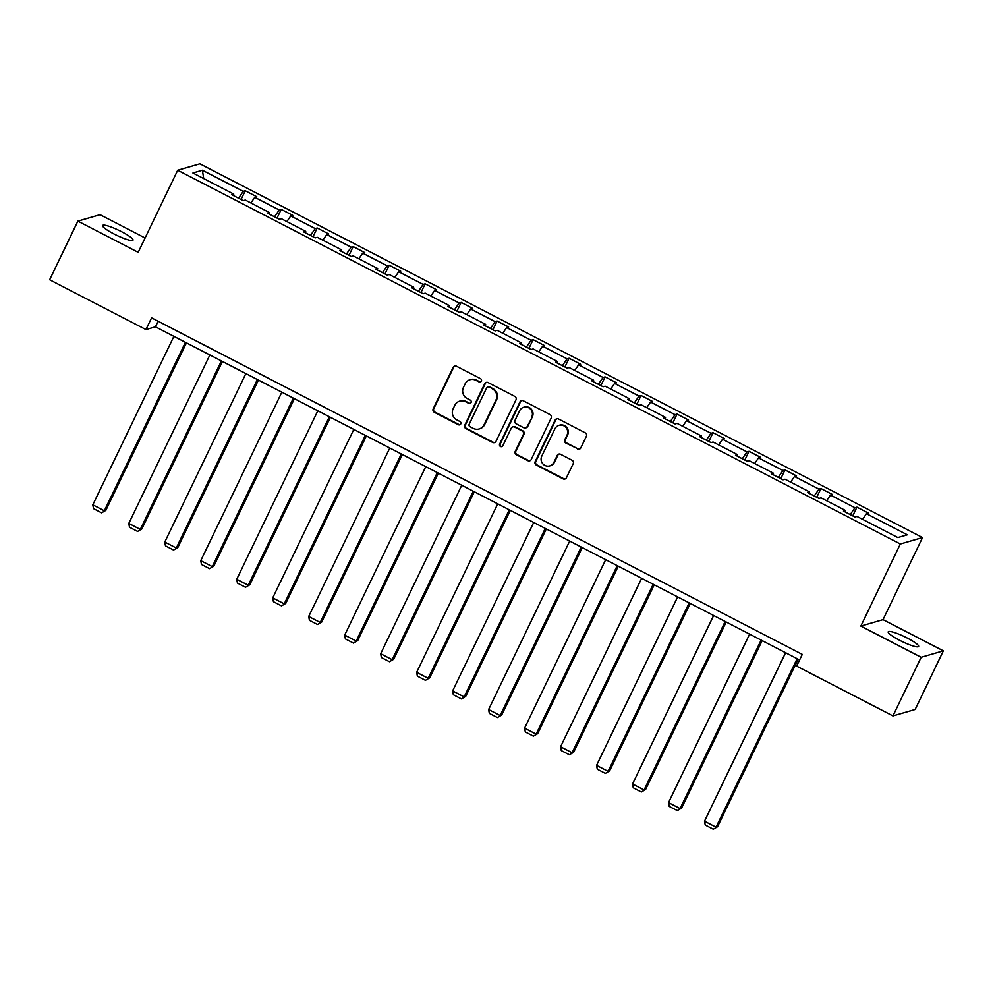 <?xml version="1.0" encoding="UTF-8"?>
<svg xmlns="http://www.w3.org/2000/svg" width="993" height="993" viewBox="0 0 993 993"><rect width="100%" height="100%" fill="white"/><g stroke="black" fill="none" stroke-linecap="round" stroke-linejoin="round"><path stroke-width="1.49" d="M481.382 381.126A1.812 1.763 -106.2 0 0 480.562 378.693L456.507 366.243A2.594 2.52 -106.2 0 0 453.143 367.385L433.196 408.818A2.594 2.52 -106.2 0 0 434.351 412.294L458.406 424.731A1.812 1.763 -106.2 0 0 460.764 423.937A1.812 1.763 -106.2 0 0 459.958 421.516L456.842 419.902A8.279 8.043 -106.2 0 1 453.143 408.781L454.806 405.33A8.279 8.043 -106.2 0 1 465.605 401.718L468.708 403.319A1.812 1.763 -106.2 0 0 471.079 402.537A1.812 1.763 -106.2 0 0 470.26 400.105L467.157 398.491A8.279 8.043 -106.2 0 1 463.458 387.382L465.109 383.919A8.279 8.043 -106.2 0 1 475.908 380.307L479.023 381.908A1.812 1.763 -106.2 0 0 481.382 381.126M907.254 638.04A16.881 2.706 25.7 0 0 888.214 631.833A16.881 2.706 25.7 0 0 899.584 640.262A16.881 2.706 25.7 0 0 918.624 646.468A16.881 2.706 25.7 0 0 907.254 638.04M121.642 231.717A16.881 2.706 25.7 0 0 102.589 225.51A16.881 2.706 25.7 0 0 113.959 233.938A16.881 2.706 25.7 0 0 133 240.145A16.881 2.706 25.7 0 0 121.642 231.717M577.417 449.047A2.594 2.52 -106.2 0 0 580.781 447.917L586.379 436.287A2.594 2.52 -106.2 0 0 585.225 432.824L558.513 418.996A2.594 2.52 -106.2 0 0 555.137 420.138L535.19 461.571A2.594 2.52 -106.2 0 0 536.344 465.047L563.068 478.862A2.594 2.52 -106.2 0 0 566.432 477.732L573.197 463.694A2.594 2.52 -106.2 0 0 572.042 460.218L560.611 454.298A2.594 2.52 -106.2 0 0 557.234 455.427L553.883 462.39A6.926 6.728 -106.2 0 1 542.687 463.644A6.926 6.728 -106.2 0 1 541.768 456.135L554.901 428.852A6.926 6.728 -106.2 0 1 566.097 427.598A6.926 6.728 -106.2 0 1 567.015 435.12L564.818 439.663A2.594 2.52 -106.2 0 0 565.985 443.139L578.013 448.873A2.594 2.52 -106.2 0 0 579.54 449.121M860.844 626.087L921.156 657.279L892.943 715.916L915.136 709.486L943.35 650.849L883.038 619.644L922.534 537.561L900.341 544.003L860.844 626.087L883.038 619.644M145.09 237.985L100.057 214.699L77.864 221.129L138.188 252.334L177.697 170.237L900.341 544.003M77.864 221.129L49.65 279.765L145.946 329.577L155.454 326.821L799.601 659.973M892.943 715.916L796.634 666.117L802.282 654.387L151.594 317.847L145.946 329.577M515.963 399.881A2.594 2.52 -106.2 0 0 514.808 396.406L488.097 382.578A2.594 2.52 -106.2 0 0 484.721 383.72L464.786 425.153A2.594 2.52 -106.2 0 0 465.94 428.628L492.652 442.444A2.594 2.52 -106.2 0 0 496.028 441.314L515.963 399.881M523.299 400.787L550.023 414.615A2.594 2.52 -106.2 0 1 551.177 418.078L531.23 459.523A2.594 2.52 -106.2 0 1 527.854 460.653L516.422 454.744A2.594 2.52 -106.2 0 1 515.268 451.269L523.361 434.462A2.594 2.52 -106.2 0 0 522.206 430.987L514.622 427.064A2.594 2.52 -106.2 0 0 511.246 428.194L502.83 445.696A1.812 1.763 -106.2 0 1 499.889 446.018A1.812 1.763 -106.2 0 1 499.653 444.057L519.935 401.929A2.594 2.52 -106.2 0 1 523.299 400.787M921.156 657.279L943.35 650.849M897.821 537.561L856.996 516.447L854.985 517.03L843.454 511.06L845.465 510.489L821.012 497.841L819.002 498.424L807.47 492.454L809.481 491.87L785.029 479.222L783.018 479.805L771.487 473.847L773.497 473.264L749.045 460.615L747.034 461.199L735.503 455.228L737.514 454.657L713.061 442.009L711.05 442.593L699.519 436.622L701.53 436.039L677.077 423.39L675.079 423.974L663.535 418.016L665.546 417.432L641.106 404.784L639.095 405.367L627.564 399.409L629.562 398.826L605.122 386.178L603.111 386.761L591.58 380.791L593.591 380.207L569.138 367.559L567.127 368.142L555.596 362.184L557.607 361.601L533.154 348.953L531.143 349.536L519.612 343.578L521.623 342.995L497.17 330.346L495.159 330.93L483.628 324.959L485.639 324.376L461.186 311.728L459.176 312.311L447.644 306.353L449.655 305.77L425.203 293.121L423.192 293.705L411.661 287.747L413.671 287.163L389.219 274.515L387.208 275.098L375.677 269.128L377.688 268.544L353.235 255.896L351.224 256.479L339.693 250.521L341.704 249.938L317.251 237.29L315.24 237.873L303.709 231.915L305.72 231.332L281.267 218.683L279.269 219.267L267.725 213.296L269.736 212.713L245.296 200.065L243.285 200.648L231.754 194.69L233.752 194.107L192.927 172.993L202.411 170.237L243.235 191.351L245.246 190.768L256.777 196.738L254.767 197.322L279.219 209.97L281.23 209.386L292.761 215.344L290.75 215.928L315.203 228.576L317.214 227.993L328.745 233.963L326.734 234.547L351.187 247.183L353.198 246.599L364.729 252.57L362.718 253.153L387.171 265.801L389.169 265.218L400.713 271.176L398.702 271.759L423.142 284.408L425.153 283.824L436.697 289.795L434.686 290.378L459.126 303.014L461.137 302.431L472.668 308.401L470.67 308.984L495.11 321.633L497.121 321.049L508.652 327.007L506.641 327.591L531.094 340.239L533.104 339.656L544.636 345.626L542.625 346.209L567.077 358.845L569.088 358.262L580.62 364.232L578.609 364.816L603.061 377.464L605.072 376.881L616.603 382.839L614.593 383.422L639.045 396.07L641.056 395.487L652.587 401.457L650.576 402.041L675.029 414.677L677.04 414.093L688.571 420.064L686.56 420.647L711.013 433.296L713.024 432.712L724.555 438.67L722.544 439.254L746.997 451.902L749.007 451.319L760.539 457.289L758.528 457.872L782.98 470.508L784.979 469.925L796.523 475.895L794.512 476.479L818.964 489.127L820.963 488.544L832.506 494.502L830.496 495.085L854.936 507.733L856.947 507.15L868.478 513.12L866.479 513.704L907.304 534.817L897.821 537.561M922.534 537.561L199.891 163.808L177.697 170.237M850.244 514.573L854.936 507.733M826.61 500.733L830.496 495.085M845.117 511.929L845.465 510.489M814.26 495.966L818.964 489.127M790.639 482.126L794.512 476.479M809.134 493.31L809.481 491.87M778.276 477.36L782.98 470.508M754.655 463.52L758.528 457.872M773.15 474.704L773.497 473.264M742.292 458.741L746.997 451.902M718.671 444.901L722.544 439.254M737.166 456.097L737.514 454.657M706.308 440.135L711.013 433.296M682.688 426.295L686.56 420.647M701.182 437.479L701.53 436.039M670.337 421.529L675.029 414.677M646.704 407.689L650.576 402.041M665.198 418.872L665.546 417.432M634.353 402.91L639.045 396.07M610.72 389.07L614.593 383.422M629.214 400.266L629.562 398.826M598.369 384.303L603.061 377.464M574.736 370.463L578.609 364.816M593.231 381.647L593.591 380.207M562.386 365.697L567.077 358.845M538.752 351.857L542.625 346.209M557.247 363.041L557.607 361.601M526.402 347.078L531.094 340.239M502.768 333.238L506.641 327.591M521.263 344.434L521.623 342.995M490.418 328.472L495.11 321.633M466.784 314.632L470.67 308.984M485.292 325.816L485.639 324.376M454.434 309.866L459.126 303.014M430.801 296.026L434.686 290.378M449.308 307.209L449.655 305.77M418.45 291.247L423.142 284.408M394.829 277.407L398.702 271.759M413.324 288.603L413.671 287.163M382.466 272.641L387.171 265.801M358.845 258.801L362.718 253.153M377.34 269.984L377.688 268.544M346.483 254.034L351.187 247.183M322.862 240.194L326.734 234.547M341.356 251.378L341.704 249.938M310.499 235.428L315.203 228.576M286.878 221.576L290.75 215.928M305.372 232.772L305.72 231.332M274.527 216.809L279.219 209.97M250.894 202.969L254.767 197.322M269.388 214.153L269.736 212.713M238.543 198.203L243.235 191.351M202.411 170.237L203.702 178.566M158.148 321.236L155.454 326.821M233.405 195.547L233.752 194.107M862.594 519.351L866.479 513.704M241.051 199.494L245.246 190.768M277.022 218.112L281.23 209.386M313.006 236.719L317.214 227.993M348.99 255.325L353.198 246.599M384.974 273.944L389.169 265.218M420.958 292.55L425.153 283.824M456.941 311.157L461.137 302.431M492.925 329.775L497.121 321.049M528.909 348.382L533.104 339.656M564.893 366.988L569.088 358.262M600.877 385.607L605.072 376.881M636.861 404.213L641.056 395.487M672.844 422.819L677.04 414.093M708.816 441.438L713.024 432.712M744.8 460.044L749.007 451.319M780.783 478.651L784.979 469.925M816.767 497.27L820.963 488.544M852.751 515.876L856.947 507.15M480.587 381.933A1.812 1.763 -106.2 0 1 479.619 381.734L476.503 380.133A8.279 8.043 -106.2 0 0 470.645 379.537L470.049 379.711M459.747 401.122L460.342 400.949A8.279 8.043 -106.2 0 1 466.201 401.544L469.317 403.146A1.812 1.763 -106.2 0 0 470.285 403.332M454.993 365.995A2.594 2.52 -106.2 0 0 453.739 367.211L433.792 408.644A2.594 2.52 -106.2 0 0 434.959 412.12L459.014 424.557A1.812 1.763 -106.2 0 0 459.982 424.743M486.57 382.33A2.594 2.52 -106.2 0 0 485.329 383.546L465.382 424.979A2.594 2.52 -106.2 0 0 466.536 428.455L493.248 442.27A2.594 2.52 -106.2 0 0 494.775 442.518M489.04 387.096A1.812 1.763 -106.2 0 0 486.669 387.891L469.168 424.259A1.812 1.763 -106.2 0 0 469.974 426.692L473.264 428.393A8.279 8.043 -106.2 0 0 484.05 424.768L496.016 399.906A8.279 8.043 -106.2 0 0 492.317 388.797L489.636 386.922A1.812 1.763 -106.2 0 0 488.357 386.798L487.749 386.972M479.11 428.976L479.718 428.802A8.279 8.043 -106.2 0 0 484.646 424.594L484.05 424.768M489.636 386.922L492.913 388.623A8.279 8.043 -106.2 0 1 496.624 399.732L484.646 424.594M512.785 426.878L513.393 426.705A2.594 2.52 -106.2 0 1 515.218 426.891L522.802 430.813A2.594 2.52 -106.2 0 1 523.956 434.289L515.876 451.095A2.594 2.52 -106.2 0 0 517.03 454.571L528.462 460.479A2.594 2.52 -106.2 0 0 529.989 460.727M521.784 400.539A2.594 2.52 -106.2 0 0 520.531 401.755L500.261 443.883A1.812 1.763 -106.2 0 0 502.036 446.502M531.751 417.023A6.926 6.728 -106.2 0 0 523.77 407.242A6.926 6.728 -106.2 0 0 519.637 410.754L515.007 420.374A2.594 2.52 -106.2 0 0 516.174 423.837L523.758 427.76A2.594 2.52 -106.2 0 0 527.122 426.63L532.347 416.849A6.926 6.728 -106.2 0 0 524.366 407.068L523.77 407.242M525.582 427.946L526.178 427.772A2.594 2.52 -106.2 0 0 527.73 426.456L527.122 426.63M532.347 416.849L527.73 426.456M559.022 425.339L559.63 425.165A6.926 6.728 -106.2 0 1 567.611 434.946L565.427 439.489A2.594 2.52 -106.2 0 0 566.581 442.965L578.013 448.873M549.762 465.916L550.358 465.742A6.926 6.728 -106.2 0 0 554.479 462.217L553.883 462.39M559.084 454.049A2.594 2.52 -106.2 0 0 557.83 455.253L554.479 462.217M556.986 418.748A2.594 2.52 -106.2 0 0 555.732 419.965L535.798 461.397A2.594 2.52 -106.2 0 0 536.952 464.873L563.664 478.688A2.594 2.52 -106.2 0 0 565.191 478.936M185.43 342.312L104.339 510.799L92.808 504.829L173.887 336.354M105.841 510.365L101.596 512.822L105.841 510.365L186.461 342.846M101.596 512.822L93.516 508.639L92.808 504.829M221.402 360.931L140.323 529.406L128.792 523.435L209.871 354.96M141.825 528.971L137.58 531.429L141.825 528.971L222.444 361.464M137.58 531.429L129.5 527.258L128.792 523.435M257.386 379.537L176.307 548.012L164.776 542.054L245.854 373.567M177.809 547.577L173.564 550.035L177.809 547.577L258.428 380.071M173.564 550.035L165.483 545.865L164.776 542.054M293.369 398.143L212.291 566.631L200.76 560.66L281.838 392.185M213.793 566.196L209.548 568.654L213.793 566.196L294.412 398.677M209.548 568.654L201.467 564.471L200.76 560.66M329.353 416.762L248.275 585.237L236.744 579.267L317.822 410.792M249.777 584.803L245.519 587.26L249.777 584.803L330.384 417.296M245.519 587.26L237.451 583.09L236.744 579.267M365.337 435.368L284.259 603.843L272.727 597.885L353.806 429.398M285.761 603.409L281.503 605.867L285.761 603.409L366.367 435.902M281.503 605.867L273.435 601.696L272.727 597.885M401.321 453.975L320.243 622.462L308.699 616.492L389.79 448.017M321.732 622.028L317.487 624.485L321.732 622.028L402.351 454.509M317.487 624.485L309.419 620.302L308.699 616.492M437.305 472.594L356.226 641.068L344.683 635.098L425.774 466.623M357.716 640.634L353.471 643.092L357.716 640.634L438.335 473.127M353.471 643.092L345.403 638.921L344.683 635.098M473.289 491.2L392.198 659.675L380.667 653.717L461.757 485.229M393.7 659.24L389.455 661.698L393.7 659.24L474.319 491.734M389.455 661.698L381.386 657.527L380.667 653.717M509.272 509.806L428.182 678.293L416.65 672.323L497.741 503.848M429.684 677.859L425.438 680.317L429.684 677.859L510.303 510.34M425.438 680.317L417.37 676.134L416.65 672.323M545.256 528.425L464.165 696.9L452.634 690.929L533.725 522.455M465.667 696.465L461.422 698.923L465.667 696.465L546.287 528.959M461.422 698.923L453.354 694.752L452.634 690.929M581.24 547.031L500.149 715.506L488.618 709.548L569.697 541.061M501.651 715.072L497.406 717.529L501.651 715.072L582.27 547.565M497.406 717.529L489.326 713.359L488.618 709.548M617.224 565.638L536.133 734.125L524.602 728.154L605.68 559.68M537.635 733.69L533.39 736.148L537.635 733.69L618.254 566.171M533.39 736.148L525.309 731.965L524.602 728.154M653.195 584.256L572.117 752.731L560.586 746.761L641.664 578.286M573.619 752.297L569.374 754.754L573.619 752.297L654.238 584.79M569.374 754.754L561.293 750.584L560.586 746.761M689.179 602.863L608.101 771.338L596.57 765.38L677.648 596.892M609.603 770.903L605.358 773.361L609.603 770.903L690.222 603.396M605.358 773.361L597.277 769.19L596.57 765.38M725.163 621.469L644.085 789.956L632.553 783.986L713.632 615.511M645.587 789.522L641.329 791.98L645.587 789.522L726.193 622.003M641.329 791.98L633.261 787.797L632.553 783.986M761.147 640.088L680.068 808.563L668.537 802.592L749.616 634.117M681.57 808.128L677.313 810.586L681.57 808.128L762.177 640.622M677.313 810.586L669.245 806.415L668.537 802.592M797.131 658.694L716.052 827.169L704.509 821.211L785.6 652.724M717.542 826.735L713.297 829.192L717.542 826.735L798.161 659.228M713.297 829.192L705.229 825.022L704.509 821.211"/></g></svg>

